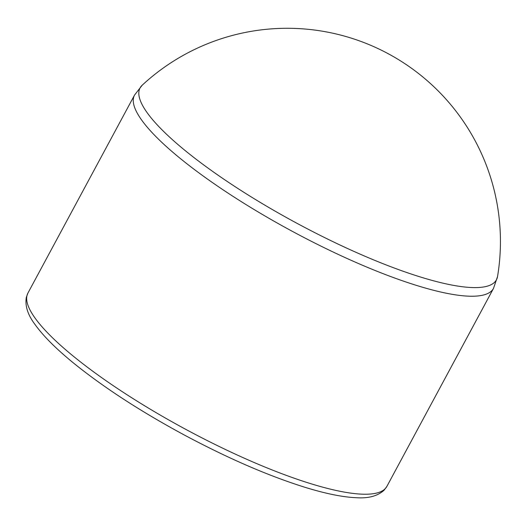 <?xml version="1.0" encoding="UTF-8"?>
<svg xmlns="http://www.w3.org/2000/svg" width="526" height="526" viewBox="0 0 526 526"><rect width="100%" height="100%" fill="white"/><g stroke="black" fill="none" stroke-linecap="round" stroke-linejoin="round"><path stroke-width="0.79" d="M142.184 85.219L142.184 85.219A202.372 44.822 28.3 0 0 297.012 223.326A202.372 44.822 28.3 0 0 497.537 276.558A202.372 44.822 28.3 0 0 497.537 276.551L493.506 288.38A203.851 45.144 28.3 0 1 292.614 231.486A203.851 45.144 28.3 0 1 134.531 95.088L142.184 85.219A213.214 213.214 0 0 1 497.543 276.525M27.917 293.087L26.3 297.414C24.913 305.954 27.845 315.015 35.097 324.595C43.467 336.239 56.578 349.297 74.416 363.762C104.523 387.984 141.27 411.799 184.665 435.199C228.554 458.6 268.799 476.01 305.415 487.438C325.804 493.71 342.781 497.136 356.358 497.721C368.437 498.543 377.688 496.031 384.105 490.186L386.893 486.379A203.851 45.144 -151.7 0 1 186.007 429.486A203.851 45.144 -151.7 0 1 27.917 293.087L134.531 95.088M386.893 486.379L493.506 288.38"/></g></svg>
